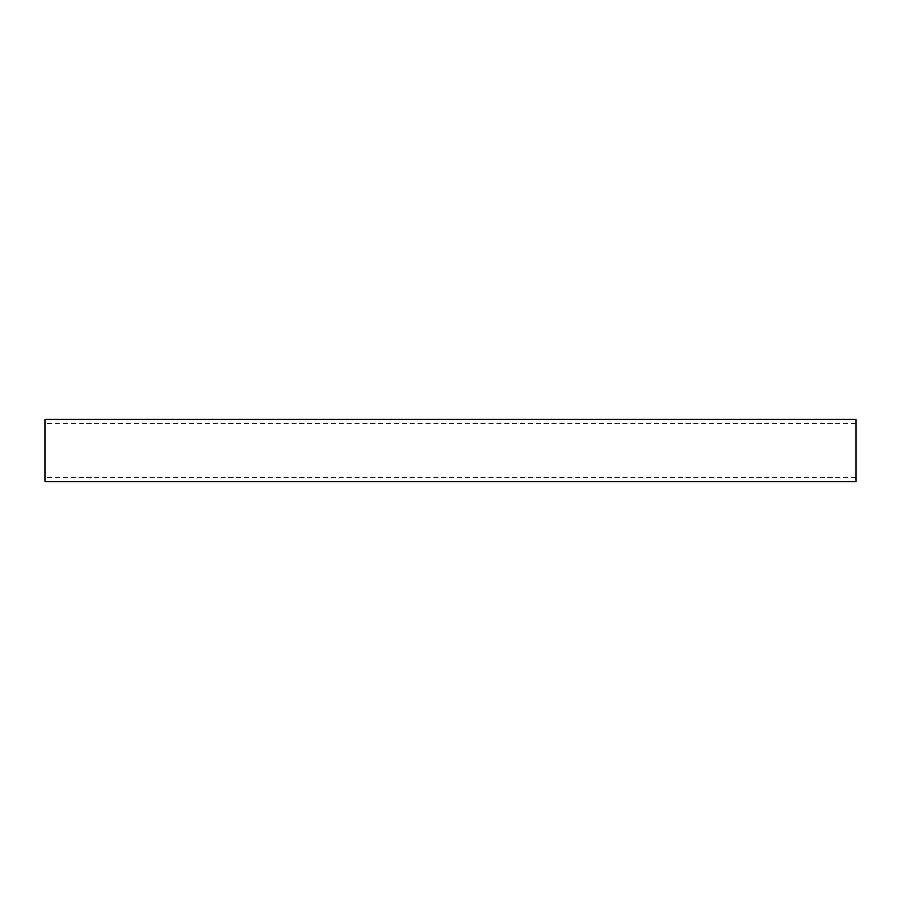 <?xml version="1.0" encoding="UTF-8"?>
<svg xmlns="http://www.w3.org/2000/svg" width="901" height="901" viewBox="0 0 901 901"><rect width="100%" height="100%" fill="white"/><g stroke="black" fill="none" stroke-linecap="round" stroke-linejoin="round"><path stroke-width="0.68" stroke-dasharray="4.5 3.38" d="M45.05 481.584L45.05 419.415M855.95 481.584L855.95 419.415M45.05 450.5L45.05 477.53L45.05 450.5M855.95 450.5L855.95 477.53L855.95 450.5M855.95 423.47L45.05 423.47M855.95 477.53L45.05 477.53"/><path stroke-width="1.35" d="M45.05 450.5L45.05 481.584L855.95 481.584L855.95 419.415L45.05 419.415L45.05 450.5"/></g></svg>
